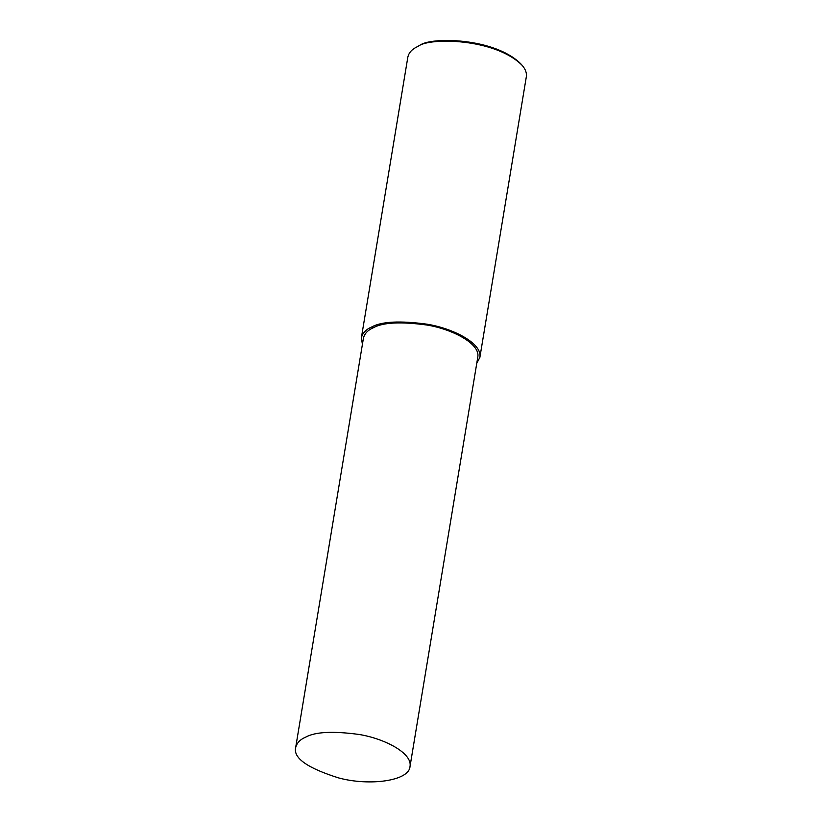 <?xml version="1.0" encoding="UTF-8"?>
<svg xmlns="http://www.w3.org/2000/svg" width="822" height="822" viewBox="0 0 822 822"><rect width="100%" height="100%" fill="white"/><g stroke="black" fill="none" stroke-linecap="round" stroke-linejoin="round"><path stroke-width="1.23" d="M476.76 363.314L479.873 357.406L526.337 76.713C526.881 72.953 525.453 69.12 522.042 65.236C494.988 38.161 429.063 37.309 418.172 46.299L415.603 47.614C411.319 49.957 408.74 53.122 407.846 57.098L361.372 337.791L362.41 344.387M522.042 65.236L520.891 63.921C494.515 37.524 430.245 36.692 419.621 45.457L415.603 47.614M479.873 357.406C482.606 343.329 452.747 328.307 427.08 324.197C400.078 320.539 381.624 321.474 371.708 326.981C366.006 329.417 362.564 333.013 361.372 337.791M410.014 766.515L477.798 357.067C480.438 343.483 451.627 328.985 426.854 325.019C400.797 321.494 382.99 322.388 373.424 327.711C367.917 330.054 364.598 333.527 363.447 338.13L295.663 747.578C293.146 758.038 307.52 768.169 338.777 777.961C369.51 786.264 409.171 780.982 410.014 766.515C412.654 752.931 383.843 738.433 359.08 734.467C333.013 730.933 315.206 731.837 305.64 737.149C300.133 739.492 296.814 742.975 295.663 747.578M373.424 327.711L371.708 326.981"/></g></svg>
